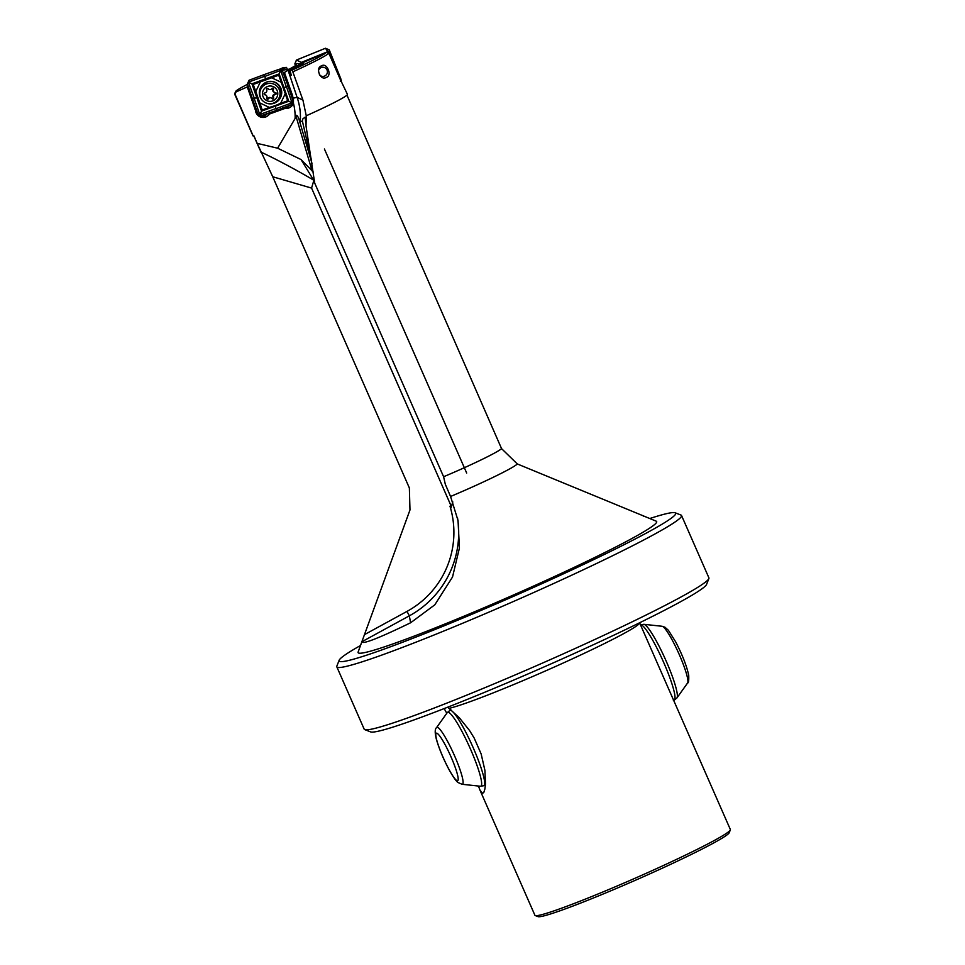 <?xml version="1.0" encoding="UTF-8"?>
<svg xmlns="http://www.w3.org/2000/svg" width="965" height="965" viewBox="0 0 965 965"><rect width="100%" height="100%" fill="white"/><g stroke="black" fill="none" stroke-linecap="round" stroke-linejoin="round"><path stroke-width="1.45" d="M318.45 70.795A4.596 4.535 -99.6 0 1 325.772 68.31A4.596 4.535 -99.6 0 1 326.351 74.788A4.596 4.535 -99.6 0 1 319.367 74.727M340.922 80.746L347.436 94.377A51.579 3.064 156.3 0 1 308.161 114.919A51.579 3.064 156.3 0 1 306.267 115.776L306.026 125.933L314.699 183.097L443.598 476.734A50.843 3.016 -23.7 0 0 463.14 468.254A50.843 3.016 -23.7 0 0 501.547 448.604L346.966 95.149M326.206 77.429C332.551 75.873 326.978 62.098 321.562 65.885C315.048 67.441 320.368 81.229 326.206 77.429L325.108 77.767M322.648 65.548L321.562 65.885M341.357 80.578L340.464 79.89L341.079 80.867M340.464 79.89L328.848 53.22A51.579 3.064 156.3 0 1 292.829 71.844L292.033 70.143L289.898 69.818L299.017 65.885L303.529 63.521L298.607 65.294L298.245 66.223M306.255 115.776L302.938 100.107L292.829 71.844M501.547 448.604L517.3 463.948L656.236 521.184A163.037 9.674 156.3 0 1 532.535 586.527A163.037 9.674 156.3 0 1 358.124 652.038L361.875 641.749C362.237 644.656 378.485 638.335 410.608 622.775L434.805 604.826L452.525 577.01L459.424 548.036L458.049 520.593L450.558 496.468A58.998 3.498 -23.7 0 0 472.597 486.891A58.998 3.498 -23.7 0 0 517.3 463.948M730.324 829.912L729.226 832.699A104.594 6.2 156.3 0 1 639.976 878.247A104.594 6.2 156.3 0 1 539.037 916.75A104.594 6.2 156.3 0 1 538.024 916.629L535.237 915.556A106.717 6.333 156.3 0 0 536.275 915.676A106.717 6.333 156.3 0 0 649.083 872.01A106.717 6.333 -23.7 0 0 730.324 829.912A106.717 6.333 -23.7 0 0 730.348 829.49L639.602 622.799A106.717 6.333 156.3 0 1 558.313 665.235A106.717 6.333 -23.7 0 1 448.966 708.37L459.316 717.755L469.473 730.409L474.153 737.996L481.149 753.942L484.9 770.311L485.504 783.845L484.9 788.984L483.875 792.277L482.596 793.399L479.979 790.142L478.447 786.041M306.026 125.933L305.157 117.127L302.901 118.828L302.359 120.975L300.236 121.831L298.812 118.671C297.57 115.74 296.569 114.714 295.821 115.619L295.109 118.466L277.606 148.2L301.02 159.539L313.842 180.491A29.638 0.808 -73.7 0 1 314.204 179.285M313.215 171.975L301.02 159.539M302.359 120.975L311.623 160.926M255.399 106.994L255.122 109.54M247.474 84.305A49.806 2.955 -23.7 0 0 235.581 91.579A49.806 2.955 -23.7 0 0 235.991 91.952L247.269 86.922L255.315 109.769A8.89 8.806 -64.4 0 0 255.496 110.227A7.708 7.636 115.6 0 0 265.677 116.994A7.708 7.636 -64.4 0 0 269.44 114.051L285.121 108.37L282.733 107.61M285.121 108.37A7.708 7.636 115.6 0 0 288.776 107.983A7.708 7.636 -64.4 0 0 293.444 103.231A54.547 54.016 -64.4 0 1 295.109 118.466M649.819 518.507A183.784 10.904 156.3 0 1 675.126 512.777A183.784 10.904 156.3 0 1 535.744 586.455A183.784 10.904 -23.7 0 1 339.149 660.265L336.857 666.103A188.235 11.158 156.3 0 0 336.821 666.839L364.179 729.154A188.235 11.158 -23.7 0 0 364.746 729.637A188.235 11.158 -23.7 0 0 366.579 729.842A188.235 11.158 156.3 0 0 548.229 660.543A188.235 11.158 156.3 0 0 708.865 578.578A188.235 11.158 156.3 0 0 708.901 577.842L681.543 515.515A188.235 11.158 -23.7 0 0 680.976 515.045L675.126 512.777M336.821 666.839A188.235 11.158 156.3 0 0 339.222 667.527A188.235 11.158 156.3 0 0 538.205 590.508A188.235 11.158 -23.7 0 0 681.543 515.515M235.581 91.579L234.664 93.907A51.579 3.064 -23.7 0 0 234.652 94.112A51.579 3.064 -23.7 0 0 235.074 94.293L253.18 135.981A51.579 3.064 156.3 0 1 252.975 135.836L234.652 94.112M235.991 91.952L235.074 94.293M643.715 516.359L645.223 516.589M452.814 501.969L451.017 507.867L449.98 506.179A90.119 89.95 169.5 0 1 407.001 611.4L364.468 634.632L409.98 509.966L409.365 487.976L272.733 176.752L257.197 143.375L277.606 148.2M253.18 135.981L253.843 135.679L257.197 143.375M364.746 729.637L370.596 731.892A183.784 10.904 -23.7 0 0 372.381 732.109A183.784 10.904 -23.7 0 0 549.736 664.439A183.784 10.904 -23.7 0 0 706.573 584.416L708.865 578.578M535.237 915.556A106.717 6.333 156.3 0 1 534.912 915.278L479.979 790.142M447.651 707.224L448.966 708.37M446.783 713.268L444.177 708.575M298.692 64.474L326.459 52.351A49.806 2.955 156.3 0 1 292.033 70.143M296.364 65.125L288.571 69.613L298.607 65.294M288.571 69.613L291.261 75.306L289.898 69.818M292.106 96.102L292.769 97.079A8.89 8.806 115.6 0 0 292.467 96.054L283.638 72.737L291.635 95.511L293.469 98.141L297.075 97.308L287.835 69.504M280.2 70.035L286.496 67.405L283.252 67.622A49.806 2.955 156.3 0 0 279.006 69.48M248.162 86.307L247.269 86.922M281.092 70.469L288.354 69.227M292.781 96.198L284.434 72.484L287.618 70.409M285.097 72.134L284.192 72.532M287.389 69.468L286.496 67.405M260.369 151.855C277.884 159.768 303.251 173.893 313.878 180.286M364.468 634.632L361.875 641.749L409.329 615.839L410.608 622.775M443.598 476.734L445.311 484.273L450.558 496.468M328.848 53.22L326.459 52.351M360.5 645.513A183.784 10.904 -23.7 0 0 339.149 660.265M293.469 98.141L293.444 103.231M269.44 114.051L284.832 108.237M269.814 112.302L269.151 113.918M313.842 180.491A29.638 0.808 106.3 0 0 311.574 188.091L451.391 506.601A29.638 0.808 106.3 0 1 452.778 501.897M340.271 81.169L340.995 79.263L329.258 49.891L325.362 48.298L296.545 60.011L294.856 63.871L295.459 65.523L294.844 63.871L300.911 63.521L294.844 63.871L296.436 60.059L301.394 62.387L296.436 60.059L325.482 48.25L327.774 51.664L325.482 48.25L329.258 49.878L328.896 52.158L334.578 66.368L328.896 52.158L327.774 51.664L301.394 62.387L300.911 63.521L301.394 62.387L327.774 51.664L328.896 52.158L329.258 49.878L341.031 79.371L340.126 79.094L341.031 79.371L340.657 80.288M274.241 102.773A11.122 11.013 115.6 0 0 269.018 81.446M275.664 101.928A11.122 11.013 115.6 0 0 274.941 82.411A11.122 11.013 115.6 0 1 275.664 101.928M257.848 113.761L261.563 115.523M247.354 83.943L249.127 80.192M282.564 71.169L278.849 69.408M293.071 100.987L291.297 104.751M260.876 98.454A11.122 11.013 115.6 0 0 261.37 99.178M275.109 105.668L280.67 103.315L285.23 93.677L281.237 82.314L271.684 77.791L260.357 81.904L255.797 91.542L259.79 102.905L269.344 107.429L275.109 105.668L276.605 110.384L261.684 115.486M291.563 102.58L287.691 100.746L280.67 103.315M291.177 104.787L276.605 110.384M269.344 107.429L262.227 109.986L259.983 114.039M282.612 71.277L288.125 86.054L283.529 87.887M255.797 91.542L253.228 84.438L248.825 82.339M257.498 97.332L252.504 98.985L247.39 84.064M280.417 70.879L278.704 75.186L281.237 82.314M265.918 79.552L264.024 74.655L278.74 69.444M249.247 80.155L264.024 74.655M257.812 113.653L252.504 98.985M274.253 103.219A11.303 11.194 115.6 0 0 271.237 81.35A11.303 11.194 115.6 0 0 262.203 100.251A11.303 11.194 115.6 0 0 274.253 103.219M262.227 109.986L259.79 102.905M253.228 84.438L260.357 81.904M271.684 77.791L278.704 75.186M285.23 93.677L287.691 100.746M288.125 86.054L293.034 100.879M254.338 98.309L248.596 82.821M280.887 71.108L286.267 86.717M264.663 76.488L279.947 70.662M275.942 108.538L260.454 114.268M264.133 93.448A0.893 0.881 -64.4 0 1 264.796 92.978A2.376 2.352 115.6 0 0 266.617 89.6A0.893 0.881 -64.4 0 1 268.113 88.671A2.376 2.352 115.6 0 0 271.913 88.551A0.893 0.881 -64.4 0 1 273.457 89.383A2.376 2.352 115.6 0 0 275.447 92.628A0.893 0.881 -64.4 0 1 275.495 94.401A2.376 2.352 115.6 0 0 273.674 97.779A0.893 0.881 -64.4 0 1 272.178 98.707A2.376 2.352 115.6 0 0 268.366 98.828A0.893 0.881 -64.4 0 1 266.822 97.996A2.376 2.352 115.6 0 0 264.844 94.751A0.893 0.881 -64.4 0 1 264.133 93.448M275.387 92.628A0.893 0.881 -64.4 0 1 274.82 94.075A2.376 2.352 115.6 0 0 272.998 97.453A0.893 0.881 -64.4 0 1 272.19 98.732M268.113 88.671L267.438 88.346A0.893 0.881 -64.4 0 1 267.438 88.346A2.376 2.352 115.6 0 0 268.282 89.033L268.958 89.359M276.859 97.32A7.708 7.636 115.6 0 0 273.795 86.898A7.708 7.636 115.6 0 0 263.421 90.059A7.708 7.636 115.6 0 0 266.485 100.481A7.708 7.636 115.6 0 0 276.859 97.32M267.775 103.569A10.229 10.133 115.6 0 0 274.313 84.341A10.229 10.133 115.6 0 0 261.708 99.648M274.313 84.341L274 84.196A10.229 10.133 115.6 0 0 260.671 88.611M272.661 88.153A0.893 0.881 -64.4 0 1 272.781 89.057A2.376 2.352 115.6 0 0 273.939 92.085L274.615 92.411M265.677 94.968L265.001 94.642A2.376 2.352 115.6 0 0 264.229 94.437M271.334 98.02L270.658 97.694A2.376 2.352 115.6 0 0 267.691 98.514A0.893 0.881 -64.4 0 1 266.955 98.9M283.903 107.585A7.708 7.636 115.6 0 0 289.898 105.282M258.946 116.234A7.708 7.636 115.6 0 0 267.462 113.52M256.123 112.881A6.526 6.453 115.6 0 0 261.189 115.354M262.48 115.221A6.526 6.453 115.6 0 0 264.012 114.69M295.821 115.619L312.129 170.998M324.409 148.984L466.674 473.043M300.236 121.831A59.287 58.72 115.6 0 0 297.075 97.308L302.938 100.107M247.981 86.392L255.339 107.32M449.98 506.179L451.391 506.601M311.574 188.091L272.733 176.752M298.824 118.707L311.972 163.338M407.001 611.4L409.329 615.839A94.86 94.679 169.5 0 0 457.543 518.024M288.764 101.253L261.527 111.132L251.913 83.81L279.15 73.931L288.764 101.253M259.513 113.822L254.157 98.37M249.042 81.868L264.603 76.319M286.448 86.657L291.792 102.109M291.346 103.05L276.002 108.707M274.82 94.075L275.495 94.401M272.998 97.453L273.674 97.779M272.781 89.057L273.457 89.383M267.691 98.514L268.366 98.828M462.078 784.28A31.194 4.439 -114.2 0 0 448.062 742.302A31.194 4.439 -114.2 0 0 436.602 727.562L447.253 712.616A40.494 5.766 -114.2 0 1 462.126 731.747A40.494 5.766 -114.2 0 1 480.329 786.246L462.078 784.28L458.073 782.543C457.844 782.374 455.444 781.312 448.472 768.598C442.911 757.887 438.87 748.044 436.325 739.057C434.769 732.737 434.853 728.901 436.602 727.562M448.351 768.224A26.067 3.715 -114.2 0 0 458.122 777.971A26.067 3.715 -114.2 0 0 445.649 745.716A26.067 3.715 -114.2 0 0 435.878 735.981A26.067 3.715 -114.2 0 0 448.351 768.224M485.419 784.979L483.827 785.703A41.29 5.874 -114.2 0 0 464.756 730.203A41.29 5.874 -114.2 0 0 449.98 710.361L447.253 712.616M687.587 682.991A31.194 4.439 -114.2 0 0 672.882 641.315A31.194 4.439 -114.2 0 0 662.099 626.273L664.994 627.238L668.443 630.35L675.717 641.954C682.557 655.271 686.887 666.429 688.721 675.428C688.926 680.566 688.552 683.075 687.587 682.991L676.935 697.936L674.197 700.18A41.29 5.874 -114.2 0 0 655.139 644.692A41.29 5.874 -114.2 0 0 640.398 624.837M676.935 697.936A40.494 5.766 -114.2 0 0 657.853 643.824A40.494 5.766 -114.2 0 0 643.86 624.307L640.362 624.85M253.735 135.727L259.971 149.937M483.827 785.703L480.329 786.246M674.197 700.18L673.377 700.554M662.099 626.273L643.86 624.307M450.981 709.914L449.98 710.361"/></g></svg>
